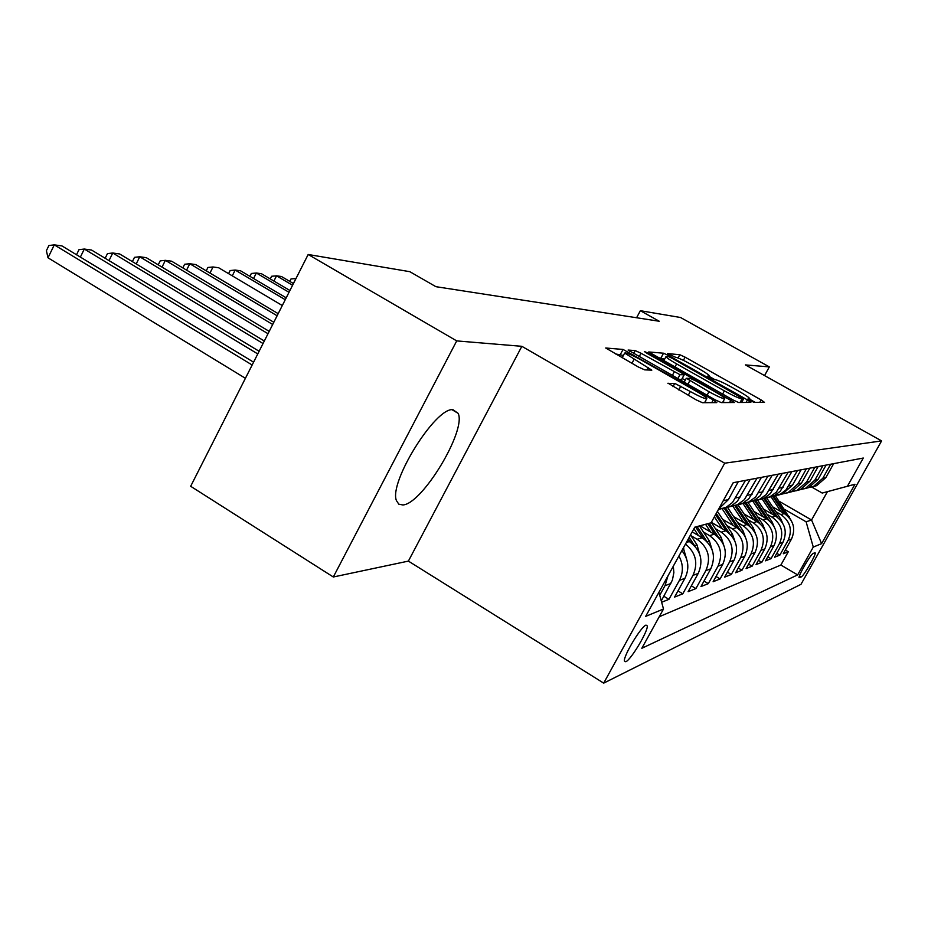 <?xml version="1.0" encoding="UTF-8"?>
<svg xmlns="http://www.w3.org/2000/svg" width="928" height="928" viewBox="0 0 928 928"><rect width="100%" height="100%" fill="white"/><g stroke="black" fill="none" stroke-linecap="round" stroke-linejoin="round"><path stroke-width="1.39" d="M750.404 400.676L754.174 402.404L764.486 402.358L761.157 399.945L685.108 357.176L679.818 354.728L667.522 353.58L675.108 357.094C678.194 357.756 683.948 360.412 692.404 365.075L698.796 368.671C705.257 372.36 708.806 374.784 709.444 375.944L707.414 376.165L709.769 377.789L715.059 379.598C717.982 380.167 723.712 382.8 732.262 387.51L738.734 391.152C745.474 395.003 749.151 397.52 749.778 398.715L747.956 398.994L750.404 400.676M402.891 504.96C422.275 504.101 466.772 430.198 458.13 413.331L452.934 409.689C435.534 407.102 388.588 482.49 396.442 500.621L398.82 504.194L402.891 504.96M625.785 661.757C630.936 659.901 648.324 630.831 647.257 625.878L645.969 625.124C641.12 626.47 623.407 655.887 624.393 660.991L625.785 661.757M668.056 383.171L696.244 399.91L702.415 402.694L716.822 402.613L713.261 399.922L623.059 349.45L605.717 348L638.418 367.036L644.647 369.854L651.816 370.144L624.672 353.069C625.75 352.28 631.318 354.635 641.376 360.11L696.986 391.639C702.948 395.073 706.231 397.37 706.846 398.541C705.721 399.272 700.211 396.929 690.304 391.523L674.76 383.392L667.928 383.392M521.849 346.318L456.715 340.901L308.177 254.492L190.669 486.284L333.314 576.996L408.39 561.104L603.699 683.136L724.698 463.2L521.849 346.318L408.39 561.104M764.556 375.585L769.335 366.896L745.428 364.913L881.6 440.904L724.698 463.2M769.335 366.896L680.514 317.492L640.366 310.706L636.585 317.747M308.177 254.492L409.816 271.684L435.916 286.682L659.24 321.25L640.366 310.706M732.923 399.922L738.549 402.497L750.845 402.427L747.434 399.933L669.042 355.749L663.543 353.208L648.73 351.956L732.923 399.922M734.5 402.52L721.218 402.59L715.326 399.922L628.082 350.053L635.158 350.575L641.016 353.255L679.992 374.68L684.249 374.796L680.792 372.406L646.677 353.127L644.345 351.515L648.486 353.29L734.5 402.52M661.641 602.237L668.937 599.337L663.833 596.252M678.925 556C683.333 564.154 683.484 572.274 679.4 580.371L684.922 578.33L674.575 597.087L682.788 593.816L677.974 590.916M685.502 544.063C695.872 552.705 698.366 563.145 692.984 575.36L698.216 573.434L688.124 591.681L695.907 588.584L691.348 585.846M690.919 535.607L697.137 539.272C708.366 547.508 711.266 557.96 705.848 570.627L710.79 568.806L700.953 586.577L708.331 583.631L704.016 581.056M703.494 532.069L709.526 535.618C720.476 543.622 723.306 553.796 718.028 566.138L722.715 564.41L713.122 581.728L720.116 578.933L716.022 576.497M715.43 528.705L721.276 532.15C731.972 539.945 734.744 549.852 729.582 561.881L734.036 560.245L724.664 577.123L731.31 574.467L727.424 572.158M726.763 525.515L732.447 528.856C742.899 536.454 745.602 546.105 740.556 557.844L744.801 556.278L735.637 572.75L741.971 570.221L738.259 568.029M737.54 522.487L743.073 525.724C753.281 533.124 755.926 542.544 750.996 553.993L755.032 552.508L746.089 568.586L752.121 566.184L748.583 564.096M747.806 519.599L753.2 522.731C763.176 529.958 765.762 539.156 760.948 550.327L764.788 548.912L756.042 564.618L761.795 562.322L758.42 560.338M757.596 516.838L762.851 519.889C772.606 526.93 775.135 535.92 770.426 546.836L774.103 545.49L765.542 560.825L771.029 558.644L767.816 556.754M766.946 514.205L772.061 517.174C781.62 524.053 784.09 532.834 779.485 543.506L782.988 542.207L774.602 557.218L779.856 555.118L788.127 540.316C792.64 529.876 790.215 521.304 780.866 514.576L775.878 511.688M776.782 553.32L779.856 555.118M698.216 573.434C703.714 560.558 700.768 549.933 689.376 541.569L687.486 540.444M710.79 568.806C716.161 556.266 713.284 545.931 702.171 537.788L692.195 531.895M722.715 564.41C727.958 552.195 725.151 542.126 714.305 534.215L700.002 525.793M734.036 560.245C739.152 548.332 736.414 538.53 725.812 530.816L711.335 522.313M744.801 556.278C749.789 544.666 747.11 535.096 736.762 527.58L722.668 519.332M755.032 552.508C759.916 541.175 757.294 531.837 747.179 524.506L733.642 516.606M764.788 548.912C769.567 537.846 767.004 528.728 757.109 521.582L744.094 513.996M774.103 545.49C778.766 534.667 776.26 525.77 766.586 518.787L754.058 511.502M782.988 542.207C787.559 531.64 785.1 522.94 775.622 516.119L763.558 509.112M814.83 552.752L813.16 553.471C810.863 553.958 798.068 575.963 799.101 577.645L801.247 576.926C803.66 576.207 816.234 554.526 815.202 552.868L814.83 552.752M603.699 683.136L800.98 584.327L881.6 440.904M658.915 592.331L663.508 609L641.828 648.289L797.662 574.896L813.276 547.079L806.119 521.814L784.415 509.275M663.508 609L645.679 616.378L694.794 527.174L711.068 522.812L733.201 482.699L863.272 458.038L847.426 486.26L854.99 484.23L821.605 543.646L813.276 547.079M659.24 616.737L780.877 565.024L788.301 551.754L783.278 553.761L791.48 539.087C795.957 528.74 793.556 520.225 784.276 513.567L772.63 506.827M808.439 487.664L813.52 486.423L822.811 478.268L830.676 464.22M812.603 486.771L816.663 485.669L825.874 477.572L833.669 463.652M733.294 482.676L722.32 502.419M718.643 509.078L728.399 499.6L738.259 481.736M745.486 480.368L732.505 502.466L726.334 507.175L718.353 509.588M723.689 508.347L731.218 505.992L737.331 501.329L750.172 479.474M757.016 478.175L744.36 499.682L737.377 504.739L729.721 506.7M735.695 505.435L742.968 503.15L748.931 498.614L761.459 477.34M767.932 476.11L755.589 497.048L748.78 501.978L741.414 503.881M747.075 502.674L754.104 500.447L759.916 496.028L772.142 475.31M778.279 474.15L766.25 494.543L759.591 499.357L752.504 501.201M757.874 500.053L764.684 497.895L770.356 493.58L782.281 473.396M788.116 472.282L776.365 492.176L769.869 496.863L763.036 498.661M768.14 497.559L774.729 495.459L780.262 491.26L791.909 471.563M797.465 470.508L785.981 489.914L780.518 494.067L773.047 496.236M777.896 495.192L782.513 493.963L792.57 485.1L801.073 469.823M806.362 468.826L797.976 483.882L788.046 492.617L782.571 493.94M787.199 492.93L791.654 491.736L801.49 483.082L809.808 468.176M814.842 467.213L806.641 481.922L796.943 490.46L788.046 492.617M796.062 490.784L800.377 489.624L809.993 481.168L818.125 466.598M822.939 465.682L814.912 480.054L805.423 488.395L800.226 489.659M804.518 488.731L808.706 487.594L818.113 479.335L826.071 465.09M779.485 543.506L771.029 558.644M770.426 546.836L761.795 562.322M760.948 550.327L752.121 566.184M750.996 553.993L741.971 570.221M740.556 557.844L731.31 574.467M729.582 561.881L720.116 578.933M718.028 566.138L708.331 583.631M705.848 570.627L695.907 588.584M692.984 575.36L682.788 593.816M679.4 580.371L668.937 599.337M661.281 600.903L672.417 580.07L673.867 572.588L673.299 566.208M667.963 575.894L665.005 585.672L659.727 595.254M806.119 521.814L811.559 519.993L827.428 491.666L822.208 493.058L847.426 486.26M779.033 501.213L811.559 519.993L821.605 543.646M811.698 487.049L822.208 493.058M456.715 340.901L333.314 576.996M785.355 550.037L788.301 551.754M780.877 565.024L797.662 574.896M684.922 578.33C689.62 568.597 688.611 559.352 681.883 550.629M711.068 522.812L694.782 527.208M827.428 491.666L854.99 484.23M755.311 402.404L749.534 399.156M714.804 379.587L709.178 376.42M664.61 359.182L657.732 357.442M743.514 398.936L672.116 358.278L668.253 356.503L666.002 356.619C666.652 357.802 670.19 360.226 676.628 363.904L724.374 390.85C733.248 395.746 739.129 398.437 742.017 398.924L743.514 398.936L741.576 402.474M679.342 379.529L681.686 379.517L684.203 374.889M682.242 378.496L685.258 380.202M723.074 401.615L724.756 402.566M708.992 391.732C718.423 396.871 723.678 399.133 724.768 398.506C724.2 397.404 720.998 395.189 715.175 391.848L696.174 381.106L690.444 378.485L686.395 378.299L708.992 391.732L707.078 395.247M623.384 355.459L615.299 353.893M706.765 402.671L705.106 401.731M790.876 519.935L775.46 495.877M780.993 511.664L771.029 496.747M786.283 514.901L773.766 496.167M772.688 496.352L784.125 513.474M782.594 522.998L780.866 519.158L766.737 498M772.293 514.182L762.12 498.916M777.861 517.627L765.032 498.394M763.895 498.568L775.564 516.084M773.917 526.199L772.05 521.861L757.584 500.146M763.199 516.826L752.794 501.178M769.057 520.492L755.856 500.656M754.708 500.911L766.632 518.81M764.823 529.575L762.828 524.703L747.968 502.35M753.675 519.587L743.119 503.684M759.87 523.508L746.216 502.964M745.056 503.289L757.271 521.675M289.768 281.393L291.009 278.945L295.893 278.516L293.364 283.504M755.288 533.113L753.165 527.661L737.98 504.786M743.699 522.476L732.934 506.236M750.253 526.698L736.055 505.296M734.883 505.702L747.469 524.68M293.445 283.55L281.462 276.509L276.544 275.825L292.575 285.256M270.28 278.922L271.614 276.266L276.544 275.825L273.899 281.056M745.265 536.836L743.026 530.77L727.506 507.326M733.224 525.515L722.193 508.834M740.184 530.074L725.452 507.825M724.165 508.161L737.18 527.835M289.919 290.499L261.476 273.725L256.337 273.006L289.002 292.297M249.899 276.335L251.349 273.47L256.337 273.006L253.564 278.504M734.732 540.757L732.389 534.041L717.39 511.34M722.228 528.705L714.374 516.803M729.628 533.658L716.254 513.404M715.534 514.715L726.392 531.164M286.207 297.818L240.561 270.802L235.178 270.06L285.256 299.709M228.578 273.644L230.132 270.547L235.178 270.06L232.278 275.836M723.643 544.887L721.207 537.474L711.277 522.418M710.662 532.069L705.547 524.297M718.574 537.474L709.236 523.299M707.809 523.694L715.047 534.667M282.298 305.532L218.648 267.751L213.011 266.974L209.972 273.064M206.248 270.837L207.918 267.473L213.011 266.974M711.938 549.248L709.421 541.082L699.468 525.944M698.471 535.607L693.947 528.716M706.974 541.581L697.114 526.57M695.617 526.976L703.111 538.379M278.18 313.664L195.692 264.561L189.776 263.738L277.112 315.764M182.816 267.902L184.626 264.26L189.776 263.738L186.586 270.152M699.584 553.865L697.021 544.898L690.502 534.969M694.805 546L689.168 537.393M688.321 538.936L690.525 542.288M273.818 322.26L171.599 261.197L165.381 260.339L272.693 324.487M158.224 264.84L160.184 260.884L165.381 260.339L162.017 267.113M686.523 558.749L683.321 548.007M269.201 331.366L146.276 257.671L139.745 256.766L268.006 333.72M132.379 261.626L134.49 257.334L139.745 256.766L136.207 263.935M264.318 341.017L119.631 253.959L112.752 253.008L263.042 343.522M105.166 258.274L107.451 253.611L112.752 253.008L109.028 260.594M259.121 351.26L91.559 250.05L84.309 249.04L257.764 353.928M76.537 254.771L78.961 249.678L84.309 249.04L80.376 257.102M253.588 362.175L61.956 245.92L54.3 244.864L48.001 257.798L245.41 378.299M48.001 257.798L46.4 250.688L48.906 245.526L54.3 244.864L252.149 365.006M686.384 542.451L689.376 541.569M697.137 539.272L702.171 537.788M709.526 535.618L714.305 534.215M721.276 532.15L725.812 530.816M732.447 528.856L736.762 527.58M743.073 525.724L747.179 524.506M753.2 522.731L757.109 521.582M762.851 519.889L766.586 518.787M772.061 517.174L775.622 516.119M780.866 514.576L784.276 513.567M822.811 478.268L825.874 477.572M723.33 500.749L728.399 499.6M735.788 497.93L740.567 496.851M747.562 495.274L752.086 494.241M758.71 492.756L763.002 491.782M769.277 490.367L773.36 489.439M779.323 488.093L783.209 487.212M788.881 485.936L792.57 485.1M797.976 483.882L801.49 483.082M806.641 481.922L809.993 481.168M814.912 480.054L818.113 479.335M788.127 540.316L791.48 539.087M665.005 585.672L670.863 583.515M799.46 575.87L801.247 576.926M748.942 399.806L749.418 398.947M708.54 377.058L709.015 376.188M678.055 357.988L679.818 354.728M683.391 360.354L685.108 357.176M759.812 402.381L761.157 399.945M661.107 357.721L663.543 353.208M668.589 356.584L669.042 355.749M746.054 402.45L747.434 399.933M674.876 367.128L676.628 363.904M722.599 394.098L724.374 390.85M740.068 402.485L742.017 398.924M633.546 353.58L635.158 350.575M639.137 356.746L641.016 353.255M672.29 375.527L674.18 372.035M677.834 378.67L679.992 374.68M681.535 379.622L684.098 374.9M648.138 353.939L648.486 353.29M729.582 402.543L731.009 399.922M687.857 384.354L689.759 380.84M672.974 386.686L674.76 383.392M678.762 389.969L680.839 386.152M688.216 395.351L690.304 391.523M631.933 363.347L633.975 359.554M646.99 369.994L648.254 367.65M620.438 354.322L623.059 349.45M628.279 353.661L629.068 352.199M711.764 402.648L713.261 399.922M788.452 516.838L789.299 516.571M779.891 519.46L780.866 519.158M770.936 522.209L772.05 521.861M761.563 525.086L762.828 524.703M751.726 528.102L753.165 527.661M741.414 531.268L743.026 530.77M730.58 534.598L732.389 534.041M719.177 538.089L721.207 537.474M707.171 541.778L709.421 541.082M694.585 545.641L697.021 544.898M682.602 549.318L683.913 548.912M452.098 409.747L458.13 413.331M646.004 625.112L647.257 625.878M813.52 486.423L816.663 485.669M805.423 488.395L808.706 487.594M796.943 490.46L800.377 489.624M778.731 494.879L782.513 493.963M768.941 497.257L772.908 496.294M758.64 499.763L762.828 498.742M747.806 502.396L752.214 501.329M736.38 505.168L741.02 504.043M724.316 508.103L729.222 506.908M749.116 399.91L749.662 398.912M708.76 377.186L709.317 376.165M741.623 402.474L743.572 398.924M663.729 360.83L666.002 356.619M722.541 402.59L724.652 398.715M684.145 382.255L686.233 378.404M704.584 402.682L706.707 398.796M622.131 357.79L624.672 353.069"/></g></svg>
